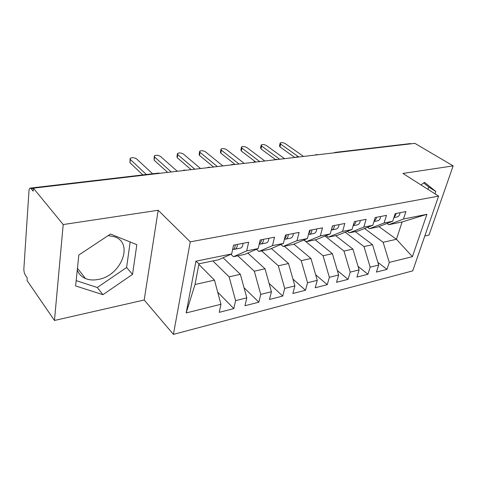 <?xml version="1.0" encoding="UTF-8"?>
<svg xmlns="http://www.w3.org/2000/svg" width="477" height="477" viewBox="0 0 477 477"><rect width="100%" height="100%" fill="white"/><g stroke="black" fill="none" stroke-linecap="round" stroke-linejoin="round"><path stroke-width="0.72" d="M108.154 235.602L114.742 236.848C134.067 243.33 120.985 275.825 98.22 279.45C93.528 280.375 89.288 280.077 85.514 278.55C81.484 276.833 78.735 273.953 77.28 269.922M54.467 320.472L144.191 300.009L158.173 210.268L63.202 224.554L54.467 320.472L27.052 280.512L27.231 277.882L25.353 275.157C24.309 273.387 23.814 271.228 23.868 268.688L28.984 190.782C29.127 189.065 29.55 188.171 30.26 188.099L158.233 173.115M424.798 236.008L429.014 235.048L453.15 165.889L414.895 143.356L33.378 188.171L63.202 224.554M173.413 334.389L412.718 270.876L438.607 196.13L190.257 241.845L173.413 334.389L144.191 300.009M195.934 261.187L231.679 253.931L218.651 259.744L198.975 263.799L195.934 261.187L186.173 312.942L220.946 304.29L219.235 312.334L233.813 308.601L235.584 300.647L246.806 297.857L244.981 305.739L258.862 302.185L260.74 294.387L271.419 291.733L269.505 299.461L282.73 296.074L284.697 288.43L294.881 285.896L292.878 293.48L305.501 290.249L307.552 282.742L317.271 280.327L315.196 287.762L327.252 284.68L329.368 277.316L338.658 275.002L336.512 282.306L348.043 279.355L350.219 272.128L359.109 269.916L356.903 277.089L367.94 274.263L370.176 267.162L378.684 265.045L376.425 272.087L387.002 269.38L377.862 262.332M378.893 226.581L396.447 239.293L402.123 221.954L426.927 214.298L403.476 219.056L405.927 211.567L395.147 213.672L392.72 221.239L384.08 222.992L386.483 215.36L375.202 217.554L372.829 225.275L363.796 227.112L366.139 219.325L354.339 221.626L352.026 229.503L342.564 231.423L344.847 223.474L332.481 225.883L330.233 233.927L320.317 235.936L322.53 227.827L309.555 230.355L307.385 238.56L296.98 240.676L299.109 232.388L285.484 235.048L283.404 243.431L272.468 245.649L274.508 237.182L260.18 239.979L258.2 248.547L246.698 250.878L248.63 242.227L233.545 245.166L231.679 253.931M426.927 214.298L412.414 256.656L389.28 262.41L387.002 269.38M355.204 231.613L372.519 244.665L363.987 246.579L345.211 232.216M378.684 265.045L372.519 244.665M370.176 267.162L363.987 246.579M402.123 221.954L388.743 224.709L386.984 223.457M403.476 219.056L388.743 224.709M335.665 235.644L352.891 249.072L343.983 251.069L325.004 236.043M359.109 269.916L352.891 249.072M350.219 272.128L343.983 251.069M392.72 221.239L378.046 226.909L369.46 228.68L367.618 227.32M384.08 222.992L369.46 228.68M315.273 239.842L332.391 253.669L323.078 255.761L303.897 240.009M338.658 275.002L332.391 253.669M329.368 277.316L323.078 255.761M372.829 225.275L358.293 230.981L349.319 232.83L347.381 231.351M363.796 227.112L349.319 232.83M293.886 244.152L310.956 258.48L301.214 260.669L284.304 246.221M317.271 280.327L310.956 258.48M307.552 282.742L301.214 260.669M352.026 229.503L337.644 235.233L328.259 237.164L326.22 235.555M342.564 231.423L328.259 237.164M271.371 248.523L288.525 263.519L278.318 265.808L261.587 250.902M294.881 285.896L288.525 263.519M284.697 288.43L278.318 265.808M330.233 233.927L316.042 239.681L306.222 241.708L304.064 239.937M320.317 235.936L306.222 241.708M247.796 253.06L265.021 268.789L254.319 271.192L237.808 255.797M271.419 291.733L265.021 268.789M260.74 294.387L254.319 271.192M307.385 238.56L293.421 244.343L283.123 246.466L280.846 244.51M296.98 240.676L283.123 246.466M223.075 257.771L240.366 274.323L229.133 276.845L212.879 260.937M246.806 297.857L240.366 274.323M235.584 300.647L229.133 276.845M283.404 243.431L269.702 249.227L258.904 251.457L256.483 249.292M272.468 245.649L258.904 251.457M33.36 188.409L31.148 188.665L33.175 191.146L33.378 188.171M31.148 188.665L30.26 188.099M198.861 264.395L214.477 280.136L195.015 284.507L186.173 312.942M220.946 304.29L214.477 280.136M258.2 248.547L244.808 254.354L233.462 256.698L230.892 254.283M246.698 250.878L233.462 256.698M410.071 143.619L411.299 143.78M158.173 210.268L190.257 241.845M453.15 165.889L402.922 173.449L438.607 196.13M136.833 244.677L110.515 234.046L78.836 254.992L75.61 285.944L102.937 294.685L132.54 274.37L136.833 244.677M435.006 193.847L435.817 191.486L424.524 182.321L421 184.939M364.565 228.519L383.144 242.28L396.447 239.293L412.414 256.656M198.975 263.799L195.015 284.507M389.28 262.41L383.144 242.28M233.813 308.601L217.685 292.121M184.068 170.086L185.118 170.343M258.862 302.185L244.045 287.768M282.73 296.074L269.1 283.398M305.501 290.249L292.938 279.051M327.252 284.68L315.661 274.752M348.043 279.355L337.34 270.525M367.94 274.263L358.054 266.381M208.586 167.212L209.659 167.463M232.025 164.47L233.122 164.708M254.45 161.84L255.565 162.073M275.933 159.33L277.065 159.545M296.533 156.915L297.672 157.124M316.293 154.602L317.449 154.804M76.165 280.607L97.254 287.506L126.602 267.514L130.161 241.982M126.602 267.514L132.54 274.37M97.254 287.506L102.937 294.685M427.958 189.363L428.745 187.02L423.701 182.935M428.745 187.02L435.817 191.486M232.579 249.692C233.802 249.471 234.63 248.434 235.072 246.573L235.262 244.832M233.676 249.209L234.69 249.274C235.924 249.066 236.771 248.022 237.218 246.15L237.409 244.415M242.996 243.324L242.805 245.053C242.352 246.919 241.499 247.957 240.259 248.165L235.006 249.209M152.598 173.771L136.529 158.865C134.18 157.499 132.063 157.327 130.167 158.346L130.382 159.497L129.959 162.717L130.072 159.085M142.85 174.916L129.959 162.717M146.356 174.504L130.382 159.497M259.166 244.373L261.247 241.428L261.456 239.728M259.738 244.057L260.675 244.099C261.945 243.884 262.809 242.859 263.286 241.028L263.495 239.329M268.807 238.297L268.593 239.985C268.116 241.809 267.239 242.829 265.969 243.043L260.997 244.033M177.283 171.267L160.463 156.42C158.155 155.097 156.11 154.912 154.321 155.872L154.578 157.022L154.107 160.177L154.22 156.557M167.683 172.394L154.107 160.177M171.303 171.97L154.578 157.022M284.453 239.198L286.134 236.538L286.355 234.875M284.53 239.15L285.395 239.18C286.683 238.959 287.577 237.951 288.072 236.157L288.299 234.499M293.349 233.509L293.122 235.161C292.628 236.95 291.727 237.951 290.427 238.172L285.723 239.114M200.555 168.53L183.412 154.071C181.147 152.789 179.161 152.604 177.468 153.505L177.766 154.649L177.259 157.744L176.967 156.593L177.366 154.137M191.11 169.639L177.259 157.744M194.831 169.204L177.766 154.649M308.547 234.159L309.823 231.882L310.062 230.254M308.458 234.505L308.929 234.493C310.247 234.267 311.159 233.277 311.672 231.518L311.91 229.896M316.728 228.954L316.484 230.57C315.965 232.323 315.053 233.307 313.735 233.533L309.269 234.422M222.86 165.913L205.438 151.817C203.202 150.583 201.282 150.386 199.678 151.233L200.012 152.372L199.475 155.407L199.142 154.262L199.571 151.817M213.565 167.004L199.475 155.407M217.369 166.556L200.012 152.372M331.557 229.187L332.654 225.848M331.324 230.027L331.372 230.021C332.707 229.795 333.638 228.817 334.162 227.094L334.419 225.508M339.01 224.613L338.753 226.193C338.223 227.911 337.287 228.882 335.957 229.109L331.712 229.956M244.254 163.396L226.587 149.653C224.387 148.454 222.526 148.258 221 149.051L221.376 150.183L220.803 153.165L220.434 152.026L220.899 149.593M235.101 164.476L220.803 153.165M238.989 164.016L221.376 150.183M353.624 224.059L354.155 222.258M360.278 220.463L360.016 222.014C359.467 223.695 358.519 224.655 357.172 224.888L353.147 225.687L355.633 222.878L355.896 221.322M264.801 160.987L246.913 147.572C244.749 146.415 242.942 146.212 241.493 146.964L241.905 148.085L241.302 151.012L240.891 149.879L241.392 147.459M255.583 161.894L241.302 151.012M259.738 161.578L241.905 148.085M373.998 221.483L376.138 218.848L376.413 217.321M380.604 216.504L380.33 218.019C379.77 219.67 378.81 220.612 377.45 220.851L373.98 221.543M284.536 158.668L266.464 145.568C264.336 144.448 262.577 144.239 261.193 144.948L261.646 146.063L261.02 148.937L260.573 147.816L261.098 145.407M275.318 159.461L261.02 148.937M279.677 159.24L261.646 146.063M393.948 217.405L395.749 214.99L396.029 213.499M400.042 212.718L399.756 214.203C399.183 215.819 398.217 216.749 396.846 216.987L393.895 217.578M303.515 156.438L285.288 143.643C283.189 142.557 281.478 142.343 280.16 143.017L280.649 144.12L279.999 146.94L279.516 145.837L280.065 143.434M294.768 157.464L279.999 146.94M298.84 156.987L280.649 144.12M159.282 173.378L158.442 173.091L160.105 173.282M335.271 152.378L336.434 152.568M77.453 268.265L85.514 278.55M333.858 152.873L335.474 152.354L410.321 143.589M184.253 170.068L182.435 170.659M208.777 167.194L206.994 167.773M185.756 170.271L184.337 170.068M232.221 164.452L230.469 165.018M210.244 167.391L208.866 167.194M254.652 161.822L252.929 162.377M233.652 164.643L232.311 164.452M276.135 159.306L274.448 159.855M256.06 162.013L254.748 161.822M296.736 156.891L295.066 157.428M277.519 159.491L276.243 159.306M316.495 154.578L314.856 155.108M298.089 157.076L296.843 156.891M317.831 154.757L316.615 154.578"/></g></svg>
